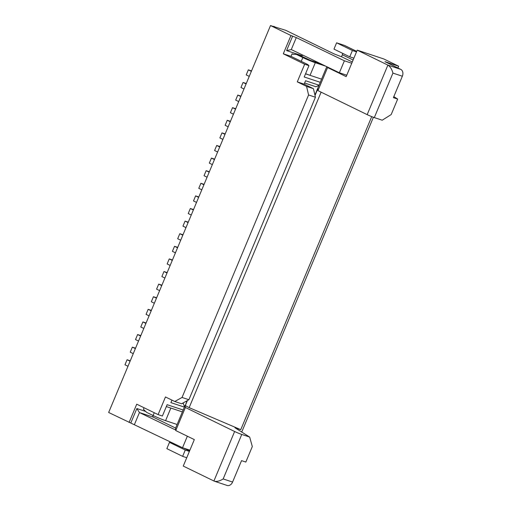 <?xml version="1.0" encoding="UTF-8"?>
<svg xmlns="http://www.w3.org/2000/svg" width="511" height="511" viewBox="0 0 511 511"><rect width="100%" height="100%" fill="white"/><g stroke="black" fill="none" stroke-linecap="round" stroke-linejoin="round"><path stroke-width="0.77" d="M273.685 26.604L285.79 30.328L334.085 53.898L342.012 56.964L352.29 61.978M320.908 63.849L310.662 60.458L300.589 55.808L296.31 54.383L292.995 54.287L292.068 53.834L291.008 56.357L283.298 53.796L290.944 35.521L296.297 37.584L344.388 60.79L339.374 72.766L291.289 49.561L286.594 50.583L302.02 55.699L302.946 55.188M296.297 37.584L291.283 49.561M305.521 73.827L321.572 79.154M305.584 73.673A9.588 0.632 22.7 0 0 310.036 75.328L315.306 62.719A9.588 0.632 22.7 0 1 302.812 57.558L296.31 54.383M320.25 82.309L304.205 76.982L308.951 65.644L307.731 64.514L291.008 56.357M317.944 90.613L327.589 67.548L346.171 76.618L357.24 50.148L383.799 58.957L398.663 66.213L384.955 61.665L400.745 69.368A5.474 4.12 108.4 0 1 402.349 76.222L393.387 97.646L397.673 99.07L391.183 114.573L382.222 120.206L374.314 117.587A5.474 0.364 -157.3 0 1 367.173 114.636L317.944 90.613L317.721 88.365L314.923 95.052M304.613 83.006L315.926 86.755L318.947 85.426M304.134 84.143L297.281 81.862L306.568 86.397L313.428 88.671L304.134 84.143L305.559 80.738L319.036 85.209M315.434 97.237L188.898 399.73L182.044 397.456L308.58 94.963L315.434 97.237L313.428 88.671M292.656 36.089L286.594 50.583M292.068 53.834L293.474 54.3M302.02 55.699L301.739 56.37M212.346 164.599L209.318 163.124L211.433 158.084L214.454 159.56M214.626 159.145L211.433 158.084M251.533 70.92L248.333 69.854L246.225 74.9L249.253 76.375M357.24 50.148L387.894 65.101C390.225 66.577 391.899 69.241 392.927 73.092L402.349 76.222M393.815 96.624L397.673 99.07M339.374 72.766L346.752 75.213M327.589 67.548L327.538 67.056M344.388 60.79L351.76 63.243M373.394 117.268L241.729 432.038M283.298 53.796L304.665 64.22L297.281 81.862M308.951 65.644L304.665 64.22M240.988 96.125L237.794 95.065L235.68 100.105L238.707 101.58M237.794 95.065L240.815 96.541M177.113 424.494L165.577 420.668A9.588 0.632 22.7 0 1 153.076 415.507L146.574 412.332L143.387 409.26L144.025 407.74M222.892 139.394L219.864 137.919L221.972 132.873L225 134.348M225.172 133.939L221.972 132.873M243.977 88.978L240.956 87.502L243.064 82.463L246.085 83.938M246.257 83.523L243.064 82.463M233.431 114.183L230.41 112.707L232.518 107.668L235.545 109.143M235.718 108.728L232.518 107.668M371.714 116.623L240.764 429.674L189.147 407.65L321.119 92.165M333.97 49.107L349.76 56.81L352.398 50.512L336.608 42.809L333.97 49.107M184.382 407.107L170.904 402.636L171.958 400.126M325.711 66.174L315.306 62.719M219.896 146.542L216.702 145.482L214.594 150.521L217.616 151.997M187.039 400.765L185.314 405.562L187.409 400.554M315.025 95.487L317.772 88.914M209.357 171.747L206.157 170.687L204.049 175.727L207.07 177.202M273.794 26.348L275.653 27.255L270.511 25.55L108.651 412.486L182.529 447.732L189.9 450.178M152.674 415.309L153.089 417.078L139.446 412.549L136.865 408.532L145.871 411.521M134.438 424.526L139.446 412.549L175.701 430.045L175.522 428.288L185.174 405.229L185.397 407.478L175.746 430.543L194.327 439.607L183.251 466.07L214.307 481.19C216.932 481.79 219.883 481.036 223.16 478.935L232.582 482.065L241.543 460.641L245.829 462.059L252.313 446.557L249.675 437.071L241.767 434.446A5.474 0.364 -157.3 0 1 234.626 431.495L185.397 407.478M336.608 42.809L344.318 45.364A9.588 6.285 -64 0 1 344.829 45.575L356.723 51.375M356.518 51.879L352.398 50.512M201.8 189.811L198.779 188.335L200.887 183.289L203.908 184.765M204.081 184.35L200.887 183.289M353.114 60.011L342.344 54.754L342.638 53.336M248.333 69.854L251.361 71.329M230.442 121.331L227.248 120.27L225.14 125.316L228.162 126.792M227.248 120.27L230.269 121.746M216.702 145.482L219.724 146.957M183.174 410.007L167.123 404.686L162.377 416.031L158.097 414.606L165.475 396.964L174.762 401.493L181.616 403.767L188.898 399.73M206.157 170.687L209.178 172.162M397.916 67.989L398.663 66.213M317.721 88.365L326.785 66.692M306.568 86.397L308.58 94.963M270.511 25.55L290.944 35.521M342.344 54.754L341.495 56.785M353.88 58.177L349.76 56.81M169.48 442.347L185.269 450.05L182.631 456.355L166.841 448.652L169.48 442.347L175.548 444.366M189.383 451.417L185.269 450.05M186.745 457.722L182.631 456.355M182.382 411.892L170.846 408.065L165.577 420.668M166.337 406.571L170.846 408.065M129.085 422.456L136.731 404.182L158.097 414.606M175.618 428.071L153.089 417.078M130.797 423.025L136.865 408.532M182.529 447.732L187.352 436.202M175.746 430.543L175.701 430.045M214.307 481.19L227.14 485.45A5.474 4.12 -71.6 0 0 232.582 482.065M240.764 429.674L234.958 427.752L249.675 437.071M185.314 405.562L189.147 407.65M182.446 403.307L183.385 403.62L182.568 403.243M183.385 403.62L184.497 406.845M174.762 401.493L182.044 397.456M180.709 240.221L177.687 238.746L179.795 233.706L182.817 235.181M182.995 234.766L179.795 233.706M154.348 303.24L151.326 301.765L153.434 296.725L156.455 298.2M156.634 297.785L153.434 296.725M170.163 265.433L167.142 263.957L169.25 258.911L172.277 260.386M172.45 259.978L169.25 258.911M130.273 360.804L127.073 359.744L130.094 361.22M127.986 366.259L124.965 364.784L127.073 359.744M193.535 209.561L190.341 208.501L193.362 209.976M191.255 215.016L188.233 213.541L190.341 208.501M198.811 196.959L195.611 195.892L198.638 197.367M196.531 202.413L193.503 200.938L195.611 195.892M177.719 247.369L174.526 246.308L177.547 247.784M175.439 252.83L172.411 251.355L174.526 246.308M135.543 348.202L132.343 347.141L135.37 348.617M133.262 353.657L130.235 352.181L132.343 347.141M138.532 341.054L135.511 339.579L137.619 334.539L140.64 336.014M140.812 335.599L137.619 334.539M159.624 290.638L156.596 289.162L158.704 284.122L161.732 285.598M161.904 285.183L158.704 284.122M143.802 328.452L140.781 326.976L142.888 321.936L145.916 323.406M146.089 322.997L142.888 321.936M185.985 227.619L182.957 226.143L185.065 221.103L188.093 222.579M188.265 222.164L185.065 221.103M167.174 272.58L163.98 271.52L167.001 272.995M164.893 278.035L161.872 276.56L163.98 271.52M151.358 310.388L148.164 309.327L151.186 310.803M149.078 315.849L146.05 314.374L148.164 309.327M374.314 117.587L392.927 73.092M400.745 69.368L387.894 65.101L367.173 114.636M153.076 415.507L154.239 412.728M344.318 45.364L356.71 51.413M302.812 57.558L301.228 61.339M189.581 450.951L183.928 448.198M241.767 434.446L223.16 478.935M213.905 481.03L234.626 431.495"/></g></svg>
